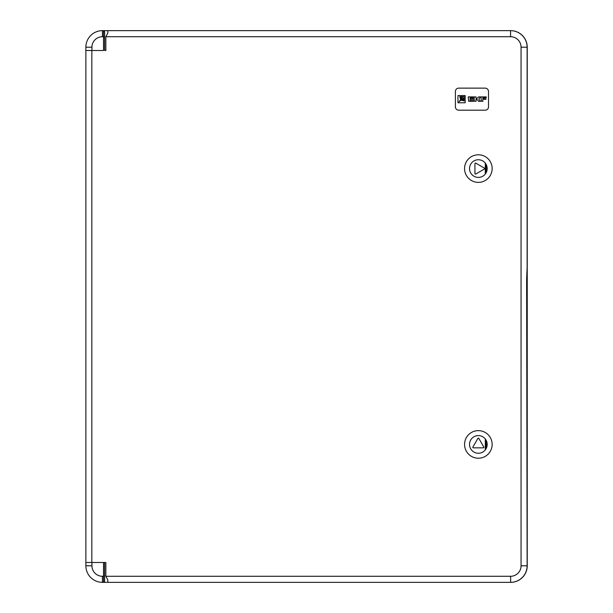 <?xml version="1.0" encoding="UTF-8"?>
<svg xmlns="http://www.w3.org/2000/svg" width="613" height="613" viewBox="0 0 613 613"><rect width="100%" height="100%" fill="white"/><g stroke="black" fill="none" stroke-linecap="round" stroke-linejoin="round"><path stroke-width="0.92" d="M104.631 581.247L104.631 562.489L104.631 581.247L103.528 582.35L107.834 582.35L107.834 579.998L105.85 576.281L105.85 562.489L91.942 562.489L91.942 565.799A10.482 10.482 0 0 0 102.425 576.281L103.528 576.281L103.528 562.489L104.631 562.489M105.85 576.281L510.575 576.281L510.683 582.35A16.551 16.551 0 0 0 527.234 565.799L527.234 47.201A16.551 16.551 0 0 0 510.683 30.65L510.575 30.65A16.551 16.551 0 0 1 527.126 47.201L527.126 267.904L526.636 278.501L527.126 565.799A16.551 16.551 0 0 1 510.575 582.35L107.834 582.35M510.575 576.281A10.482 10.482 0 0 0 521.058 565.799L521.058 47.201A10.482 10.482 0 0 0 510.575 36.719L105.85 36.719L107.834 33.002L107.834 30.65L103.528 30.65L104.631 31.753L104.631 50.511L104.631 31.753M104.631 575.822L103.528 576.281L103.528 582.35L102.425 582.35A16.551 16.551 0 0 1 85.874 565.799L85.874 562.489L91.942 562.489M91.942 50.511L85.874 50.511L85.874 47.201A16.551 16.551 0 0 1 102.425 30.65L103.528 30.65L103.528 36.719L102.425 36.719A10.482 10.482 0 0 0 91.942 47.201L91.942 50.511L103.528 50.511L103.528 36.719L104.631 37.178M104.631 50.511L105.85 50.511L105.85 36.719M478.355 453.252A8.827 8.827 0 0 1 470.707 440.011A8.827 8.827 0 0 1 486.002 440.011A8.827 8.827 0 0 1 478.355 453.252A8.827 8.827 0 0 1 470.707 440.011A8.827 8.827 0 0 1 486.002 440.011A8.827 8.827 0 0 1 478.355 453.252M478.355 458.217A13.793 13.793 0 0 1 466.409 437.529A13.793 13.793 0 0 1 490.3 437.529A13.793 13.793 0 0 1 478.355 458.217A13.793 13.793 0 0 1 466.409 437.529A13.793 13.793 0 0 1 490.3 437.529A13.793 13.793 0 0 1 478.355 458.217M483.32 447.842L473.389 447.842A0.552 0.552 0 0 1 472.907 447.015L477.879 438.41A0.552 0.552 0 0 1 478.83 438.41L483.803 447.015A0.552 0.552 0 0 1 483.32 447.842L473.389 447.842A0.552 0.552 0 0 1 472.907 447.015L477.879 438.41A0.552 0.552 0 0 1 478.83 438.41L483.803 447.015A0.552 0.552 0 0 1 483.32 447.842M469.527 168.575A8.827 8.827 0 0 1 482.768 160.928A8.827 8.827 0 0 1 482.768 176.222A8.827 8.827 0 0 1 469.527 168.575M464.562 168.575A13.793 13.793 0 0 1 485.251 156.629A13.793 13.793 0 0 1 485.251 180.521A13.793 13.793 0 0 1 464.562 168.575M474.937 173.54L474.937 163.61A0.552 0.552 0 0 1 475.765 163.127L484.37 168.1A0.552 0.552 0 0 1 484.37 169.05L475.765 174.023A0.552 0.552 0 0 1 474.937 173.54M458.716 88.134A3.31 3.31 0 0 0 455.405 91.444L455.405 106.892A3.31 3.31 0 0 0 458.716 110.202L485.197 110.202A3.31 3.31 0 0 0 488.507 106.892L488.507 91.444A3.31 3.31 0 0 0 485.197 88.134L458.716 88.134A3.31 3.31 0 0 0 455.405 91.444L455.405 106.892A3.31 3.31 0 0 0 458.716 110.202L485.197 110.202A3.31 3.31 0 0 0 488.507 106.892L488.507 91.444A3.31 3.31 0 0 0 485.197 88.134L458.716 88.134M91.835 50.511L91.835 562.489M85.874 562.489L85.874 50.511M107.834 30.65L510.575 30.65L510.575 36.719M485.304 438.985L485.304 449.865M486.186 440.356L486.186 448.494M485.304 163.135L485.304 174.015M486.186 164.506L486.186 172.644M482.86 101.306L482.86 99.306L485.948 99.306L485.948 98.655L482.86 98.655L482.86 97.551L486.27 97.551L486.27 96.9L480.952 96.9L481.412 101.306L482.86 101.306M457.957 102.785L465.183 102.785L465.183 95.559L457.957 95.559L457.957 102.785M474.178 99.62L474.638 101.306L476.086 101.306L476.086 99.306L477.458 99.873L478.584 101.306L480.492 101.306L478.776 99.107L480.492 96.9L478.584 96.9L476.761 98.655L476.086 98.655L476.086 96.9L474.178 96.9L474.178 99.62M470.117 97.551L473.527 97.551L473.527 96.9L468.209 96.9L468.669 101.306L473.527 101.306L473.527 100.655L470.117 100.655L470.117 99.306L473.205 99.306L473.205 98.655L470.117 98.655L470.117 97.551M459.007 101.735L464.156 97.62L464.156 96.601L463.137 96.601L459.007 101.735M464.156 98.341L460.777 100.394L464.156 99.39L464.156 98.341M461.359 100.241L464.156 100.923L464.156 100.003L461.359 100.241M460.47 99.398L460.723 96.593L459.804 96.593L460.486 99.375M460.409 99.98L462.401 96.593L461.351 96.593L460.409 99.98M102.425 582.35L102.425 576.281M85.874 565.799L91.942 565.799M85.874 47.201L91.942 47.201M102.425 30.65L102.425 36.719M521.058 47.201L527.126 47.201M521.058 565.799L527.126 565.799"/></g></svg>
